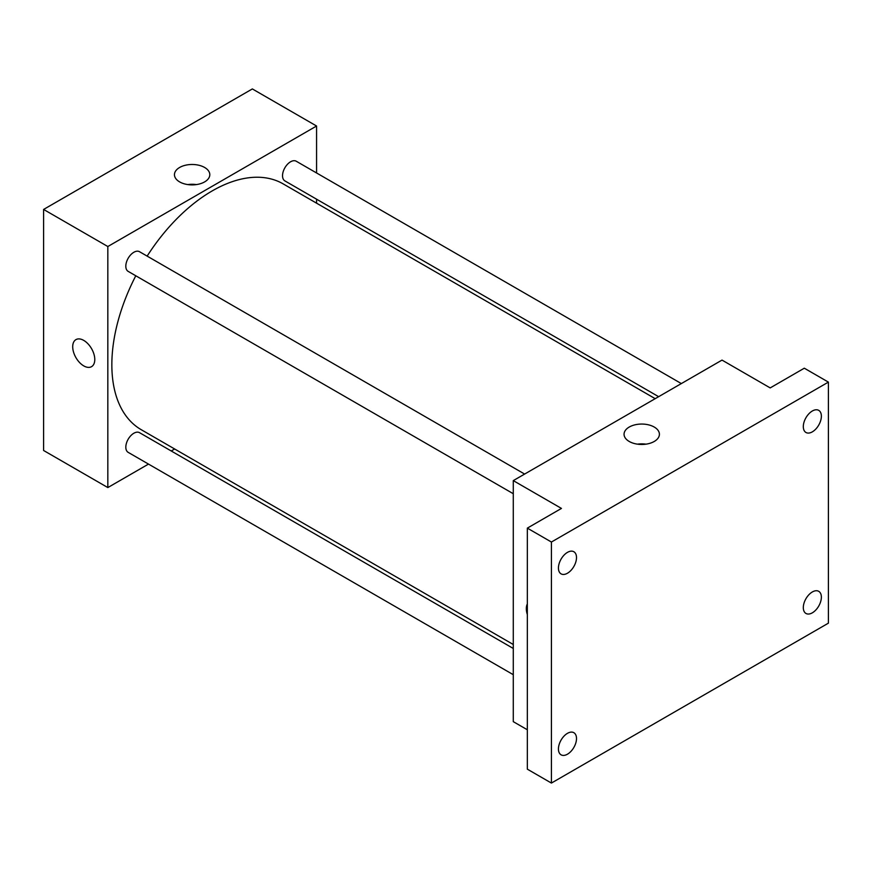 <?xml version="1.0" encoding="UTF-8"?>
<svg xmlns="http://www.w3.org/2000/svg" width="872" height="872" viewBox="0 0 872 872"><rect width="100%" height="100%" fill="white"/><g stroke="black" fill="none" stroke-linecap="round" stroke-linejoin="round"><path stroke-width="1.31" d="M148.502 464.089L107.834 487.568L43.6 450.486L43.6 209.444L252.346 88.933L316.569 126.015L316.569 172.972M174.651 448.993L171.206 450.977M135.792 275.781A141.929 81.946 120 0 0 111.845 364.736A141.929 81.946 120 0 0 141.242 429.7L513.281 644.495M655.199 398.668L283.16 183.883A141.929 81.946 120 0 0 147.139 256.117M316.569 199.198L316.569 203.165M107.834 487.568L107.834 246.525L316.569 126.015M681.348 383.582L296.24 161.233A11.358 6.551 120 0 0 287.488 164.274A11.358 6.551 120 0 0 282.528 175.708A11.358 6.551 120 0 0 284.882 180.896L658.643 396.684M513.281 648.463L139.52 432.675A11.358 6.551 120 0 0 130.767 435.728A11.358 6.551 120 0 0 125.819 447.151A11.358 6.551 120 0 0 128.162 452.35L513.281 674.688M513.281 493.726L128.162 271.377A11.358 6.551 -60 0 1 128.162 258.276A11.358 6.551 -60 0 1 139.52 251.714L524.628 474.063M107.834 246.525L43.6 209.444M179.632 181.899A17.68 10.202 180 0 1 174.455 174.683A17.68 10.202 180 0 1 192.134 164.481A17.68 10.202 180 0 1 209.803 174.683A17.68 10.202 180 0 1 198.892 184.112A17.68 10.202 180 0 1 179.632 181.899M94.786 359.515A15.609 9.014 60 0 1 91.549 366.665A15.609 9.014 60 0 1 75.94 357.651A15.609 9.014 60 0 1 75.94 339.622A15.609 9.014 60 0 1 87.963 343.808A15.609 9.014 60 0 1 94.786 359.515M91.549 366.665A15.609 9.014 60 0 1 75.94 357.651A15.609 9.014 60 0 1 75.94 339.622M187.851 184.581A17.68 10.202 180 0 1 196.418 184.581M527.331 729.766L513.281 721.656L513.281 480.614L722.016 360.092L770.194 387.909L804.311 368.202L828.4 382.11L828.4 623.153L551.409 783.067L527.331 769.159L527.331 528.127L561.448 508.42L513.281 480.614M551.409 783.067L551.409 542.035L527.331 528.127M551.409 542.035L828.4 382.11M629.235 441.472A17.68 10.202 180 0 1 624.058 434.256A17.68 10.202 180 0 1 641.738 424.054A17.68 10.202 180 0 1 659.406 434.256A17.68 10.202 180 0 1 648.496 443.685A17.68 10.202 180 0 1 629.235 441.472M527.331 614.553A15.609 9.014 60 0 1 527.331 603.936A15.609 9.014 60 0 0 527.331 614.542M637.454 444.164A17.68 10.202 180 0 1 646.021 444.164M812.344 431.847A12.775 7.379 -60 0 1 805.957 432.479A12.775 7.379 -60 0 1 803.995 422.244A12.775 7.379 -60 0 1 812.344 410.995A12.775 7.379 -60 0 1 818.732 410.363A12.775 7.379 -60 0 1 820.683 420.598A12.775 7.379 -60 0 1 812.344 431.847M567.465 573.231A12.775 7.379 -60 0 1 561.077 573.863A12.775 7.379 -60 0 1 559.126 563.628A12.775 7.379 -60 0 1 567.465 552.368A12.775 7.379 -60 0 1 573.852 551.736A12.775 7.379 -60 0 1 575.814 561.971A12.775 7.379 -60 0 1 567.465 573.231M567.465 754.193A12.775 7.379 -60 0 1 561.077 754.825A12.775 7.379 -60 0 1 559.126 744.59A12.775 7.379 -60 0 1 567.465 733.33A12.775 7.379 -60 0 1 573.852 732.698A12.775 7.379 -60 0 1 575.814 742.933A12.775 7.379 -60 0 1 567.465 754.193M812.344 612.82A12.775 7.379 -60 0 1 805.957 613.452A12.775 7.379 -60 0 1 803.995 603.217A12.775 7.379 -60 0 1 812.344 591.957A12.775 7.379 -60 0 1 818.732 591.325A12.775 7.379 -60 0 1 820.683 601.56A12.775 7.379 -60 0 1 812.344 612.82"/></g></svg>
